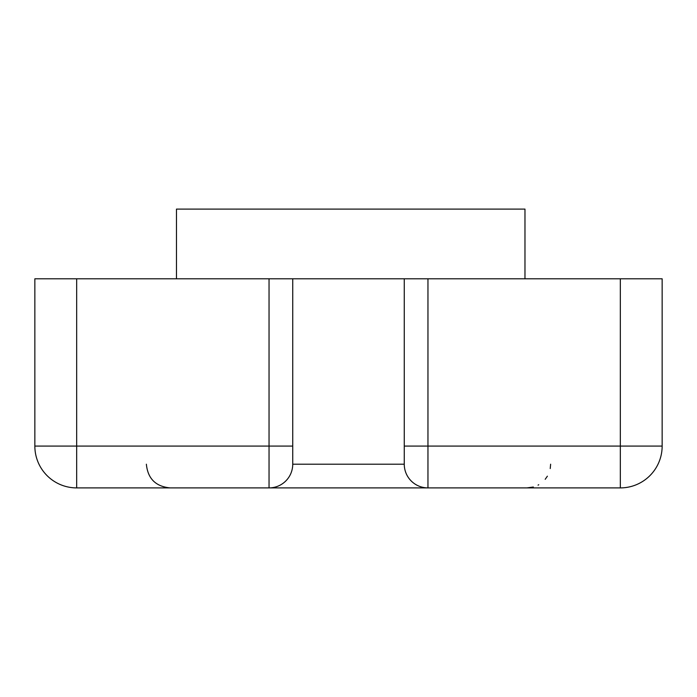<?xml version="1.0" encoding="UTF-8"?>
<svg xmlns="http://www.w3.org/2000/svg" width="697" height="697" viewBox="0 0 697 697"><rect width="100%" height="100%" fill="white"/><g stroke="black" fill="none" stroke-linecap="round" stroke-linejoin="round"><path stroke-width="1.05" d="M524.972 278.8L524.972 209.1L176.472 209.1L176.472 278.8M620.33 278.8L269.042 278.8L269.042 487.9L427.958 487.9L427.958 446.08L620.33 446.08L620.33 278.8L662.15 278.8L662.15 446.08L662.15 278.8L662.15 446.08L620.33 446.08L620.33 487.9L427.958 487.9L606.39 487.9L526.932 487.9L533.336 487.02M146.37 464.202C147.773 478.595 155.675 486.497 170.068 487.9L348.5 487.9M76.67 278.8L76.67 446.08L292.74 446.08L292.74 278.8L292.74 464.202A23.698 23.698 0 0 1 269.042 487.9L76.67 487.9L90.61 487.9L76.67 487.9L76.67 446.08L34.85 446.08L34.85 278.8L269.042 278.8M662.15 278.8L662.15 446.08L662.15 278.8M404.26 278.8L404.26 446.08L404.26 278.8M292.74 464.202L404.26 464.202A23.698 23.698 0 0 0 427.958 487.9A23.698 23.698 0 0 1 404.26 464.202L404.26 446.08L427.958 446.08L427.958 278.8M34.85 446.08A41.82 41.82 0 0 0 76.67 487.9A41.82 41.82 0 0 1 34.85 446.08M620.33 487.9A41.82 41.82 0 0 0 662.15 446.08M550.63 464.202L550.229 468.55M547.372 476.19L545.202 479.292M538.737 484.746L538.058 485.129"/></g></svg>
